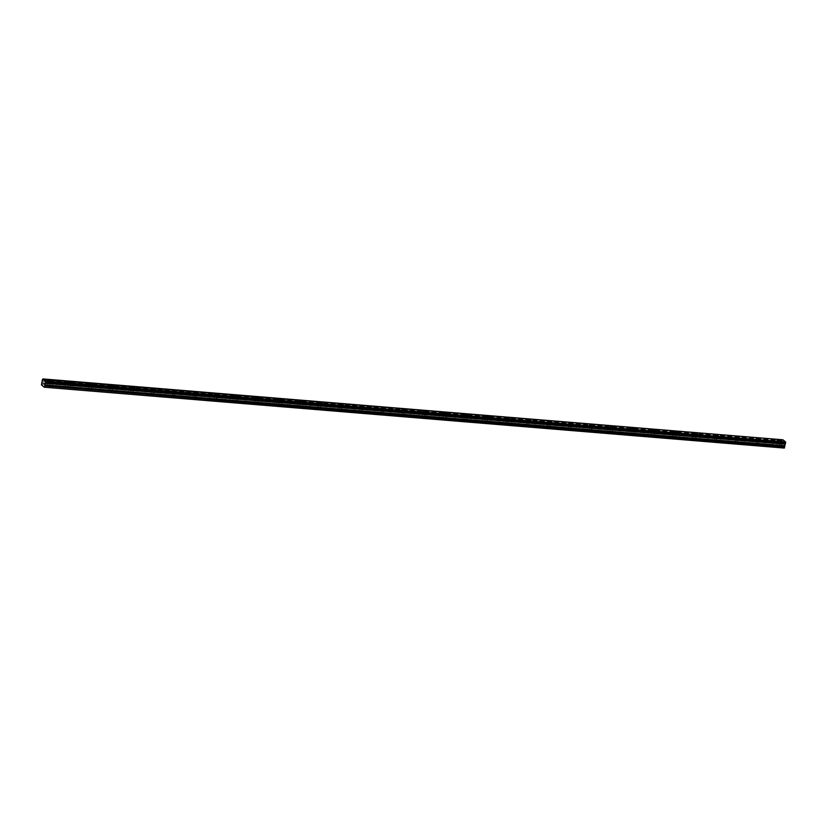 <?xml version="1.0" encoding="UTF-8"?>
<svg xmlns="http://www.w3.org/2000/svg" width="827" height="827" viewBox="0 0 827 827"><rect width="100%" height="100%" fill="white"/><g stroke="black" fill="none" stroke-linecap="round" stroke-linejoin="round"><path stroke-width="0.62" stroke-dasharray="4.13 3.1" d="M777.804 443.148L779.437 443.789L777.804 443.148M777.142 446.094L778.765 446.735L777.142 446.094M48.266 383.159L49.889 383.8L48.266 383.159M47.604 386.106L49.227 386.757L47.604 386.106M69.106 384.875L70.729 385.516L69.106 384.875M68.445 387.822L70.068 388.463L68.445 387.822M89.947 386.591L91.58 387.232L89.947 386.591M89.285 389.538L90.918 390.179L89.285 389.538M110.797 388.297L112.42 388.948L110.797 388.297M110.136 391.243L111.759 391.895L110.136 391.243M131.638 390.013L133.271 390.664L131.638 390.013M130.976 392.959L132.599 393.611L130.976 392.959M152.488 391.729L154.111 392.37L152.488 391.729M151.817 394.675L153.45 395.316L151.817 394.675M173.329 393.445L174.952 394.086L173.329 393.445M172.667 396.391L174.29 397.032L172.667 396.391M194.169 395.161L195.803 395.802L194.169 395.161M193.508 398.107L195.131 398.748L193.508 398.107M215.02 396.867L216.643 397.518L215.02 396.867M214.348 399.813L215.981 400.464L214.348 399.813M235.86 398.583L237.483 399.234L235.86 398.583M235.199 401.529L236.822 402.18L235.199 401.529M256.701 400.299L258.334 400.94L256.701 400.299M256.039 403.245L257.662 403.886L256.039 403.245M277.552 402.015L279.175 402.656L277.552 402.015M276.88 404.961L278.513 405.602L276.88 404.961M298.392 403.731L300.015 404.372L298.392 403.731M297.73 406.677L299.353 407.318L297.73 406.677M319.232 405.437L320.866 406.088L319.232 405.437M318.571 408.383L320.194 409.034L318.571 408.383M340.083 407.153L341.706 407.804L340.083 407.153M339.421 410.099L341.044 410.75L339.421 410.099M360.923 408.869L362.546 409.51L360.923 408.869M360.262 411.815L361.885 412.456L360.262 411.815M381.774 410.585L383.397 411.226L381.774 410.585M381.102 413.531L382.736 414.172L381.102 413.531M402.615 412.291L404.238 412.942L402.615 412.291M401.953 415.247L403.576 415.888L401.953 415.247M423.455 414.007L425.088 414.658L423.455 414.007M422.793 416.953L424.416 417.604L422.793 416.953M444.306 415.723L445.929 416.374L444.306 415.723M443.634 418.669L445.267 419.32L443.634 418.669M465.146 417.439L466.769 418.08L465.146 417.439M464.485 420.385L466.108 421.026L464.485 420.385M485.987 419.155L487.62 419.796L485.987 419.155M485.325 422.101L486.948 422.742L485.325 422.101M506.837 420.86L508.46 421.512L506.837 420.86M506.165 423.817L507.799 424.458L506.165 423.817M527.678 422.576L529.301 423.228L527.678 422.576M527.016 425.523L528.639 426.174L527.016 425.523M548.518 424.292L550.151 424.944L548.518 424.292M547.856 427.239L549.479 427.89L547.856 427.239M569.369 426.008L570.992 426.649L569.369 426.008M568.697 428.955L570.33 429.595L568.697 428.955M590.209 427.724L591.832 428.365L590.209 427.724M589.548 430.671L591.171 431.312L589.548 430.671M611.05 429.43L612.683 430.081L611.05 429.43M610.388 432.387L612.021 433.028L610.388 432.387M631.9 431.146L633.523 431.797L631.9 431.146M631.239 434.092L632.862 434.744L631.239 434.092M652.741 432.862L654.364 433.513L652.741 432.862M652.079 435.808L653.702 436.46L652.079 435.808M673.591 434.578L675.214 435.219L673.591 434.578M672.92 437.524L674.553 438.165L672.92 437.524M694.432 436.294L696.055 436.935L694.432 436.294M693.77 439.24L695.393 439.881L693.77 439.24M715.272 438L716.906 438.651L715.272 438M714.611 440.956L716.234 441.597L714.611 440.956M736.123 439.716L737.746 440.367L736.123 439.716M735.451 442.662L737.084 443.313L735.451 442.662M756.963 441.432L758.586 442.083L756.963 441.432M756.302 444.378L757.925 445.029L756.302 444.378M42.353 379.955L782.321 440.801L782.425 441.742L42.435 381.02M779.044 444.151L780.099 443.944L777.525 442.921L776.47 443.127L779.044 444.151M49.506 384.162L50.561 383.955L47.987 382.932L46.932 383.139L49.506 384.162M70.347 385.868L71.401 385.671L68.827 384.648L67.773 384.855L70.347 385.868M91.197 387.584L92.242 387.387L88.623 386.56L91.197 387.584M112.038 389.3L113.092 389.093L110.518 388.07L109.464 388.276L112.038 389.3M132.878 391.016L133.933 390.809L130.304 389.993L132.878 391.016M153.729 392.732L154.783 392.525L151.155 391.709L153.729 392.732M174.569 394.438L175.624 394.241L173.05 393.218L171.995 393.425L174.569 394.438M195.41 396.154L196.464 395.957L192.836 395.13L195.41 396.154M216.26 397.87L217.315 397.663L213.686 396.846L216.26 397.87M237.101 399.586L238.155 399.379L234.527 398.562L237.101 399.586M257.941 401.302L258.996 401.095L256.422 400.072L255.367 400.278L257.941 401.302M278.792 403.007L279.846 402.811L277.272 401.788L276.218 401.994L278.792 403.007M299.632 404.723L300.687 404.527L297.058 403.7L299.632 404.723M320.483 406.439L321.527 406.233L318.953 405.209L317.899 405.416L320.483 406.439M341.324 408.156L342.378 407.949L338.75 407.132L341.324 408.156M362.164 409.872L363.218 409.665L359.59 408.848L362.164 409.872M383.015 411.577L384.059 411.381L381.485 410.357L380.441 410.564L383.015 411.577M403.855 413.293L404.91 413.087L401.281 412.27L403.855 413.293M424.696 415.009L425.75 414.803L423.176 413.779L422.121 413.986L424.696 415.009M445.546 416.725L446.601 416.519L442.972 415.702L445.546 416.725M466.387 418.441L467.441 418.235L464.867 417.211L463.813 417.418L466.387 418.441M487.227 420.147L488.281 419.951L485.707 418.927L484.653 419.134L487.227 420.147M508.078 421.863L509.132 421.656L505.504 420.84L508.078 421.863M528.918 423.579L529.973 423.372L527.399 422.349L526.344 422.556L528.918 423.579M549.759 425.295L550.813 425.088L547.185 424.272L549.759 425.295M570.609 427.011L571.664 426.804L568.035 425.988L570.609 427.011M591.45 428.717L592.504 428.52L589.93 427.497L588.876 427.704L591.45 428.717M612.3 430.433L613.345 430.226L609.716 429.409L612.3 430.433M633.141 432.149L634.195 431.942L630.567 431.125L633.141 432.149M653.981 433.865L655.036 433.658L651.407 432.841L653.981 433.865M674.832 435.581L675.876 435.374L673.302 434.351L672.258 434.557L674.832 435.581M695.672 437.287L696.727 437.09L694.153 436.067L693.098 436.274L695.672 437.287M716.513 439.003L717.567 438.796L713.939 437.979L716.513 439.003M737.364 440.719L738.418 440.512L734.789 439.695L737.364 440.719M758.204 442.435L759.258 442.228L755.63 441.411L758.204 442.435M784.275 448.069L781.391 445.753L41.422 384.906M782.404 441.866L781.391 445.753M782.321 440.801L782.445 440.233L42.477 379.386M781.319 445.246L41.35 384.41M782.332 440.894L42.363 380.048M781.556 444.182L41.588 383.335M41.619 383.283L781.587 444.13M782.011 443.706L42.053 382.86M42.105 382.746L782.073 443.592M782.404 442.083L42.446 381.237M42.446 380.958L782.404 441.804M782.849 439.819L42.89 378.973M42.611 379.345L782.528 440.191M782.414 441.938L42.446 381.092M778.765 446.735L779.437 443.789M49.227 386.757L49.889 383.8M70.068 388.463L70.729 385.516M90.918 390.179L91.58 387.232M111.759 391.895L112.42 388.948M132.599 393.611L133.271 390.664M153.45 395.316L154.111 392.37M174.29 397.032L174.952 394.086M195.131 398.748L195.803 395.802M215.981 400.464L216.643 397.518M236.822 402.18L237.483 399.234M257.662 403.886L258.334 400.94M278.513 405.602L279.175 402.656M299.353 407.318L300.015 404.372M320.194 409.034L320.866 406.088M341.044 410.75L341.706 407.804M361.885 412.456L362.546 409.51M382.736 414.172L383.397 411.226M403.576 415.888L404.238 412.942M424.416 417.604L425.088 414.658M445.267 419.32L445.929 416.374M466.108 421.026L466.769 418.08M486.948 422.742L487.62 419.796M507.799 424.458L508.46 421.512M528.639 426.174L529.301 423.228M549.479 427.89L550.151 424.944M570.33 429.595L570.992 426.649M591.171 431.312L591.832 428.365M612.021 433.028L612.683 430.081M632.862 434.744L633.523 431.797M653.702 436.46L654.364 433.513M674.553 438.165L675.214 435.219M695.393 439.881L696.055 436.935M716.234 441.597L716.906 438.651M737.084 443.313L737.746 440.367M757.925 445.029L758.586 442.083M780.099 443.944L780.812 440.812M50.561 383.955L51.264 380.823M71.401 385.671L72.104 382.539M92.242 387.387L92.955 384.255M113.092 389.093L113.795 385.961M133.933 390.809L134.636 387.677M154.783 392.525L155.486 389.393M175.624 394.241L176.327 391.109M196.464 395.957L197.177 392.825M217.315 397.663L218.018 394.531M238.155 399.379L238.858 396.247M258.996 401.095L259.709 397.963M279.846 402.811L280.549 399.679M300.687 404.527L301.39 401.395M321.527 406.233L322.241 403.1M342.378 407.949L343.081 404.817M363.218 409.665L363.921 406.533M384.059 411.381L384.772 408.249M404.91 413.087L405.612 409.965M425.75 414.803L426.453 411.67M446.601 416.519L447.304 413.386M467.441 418.235L468.144 415.102M488.281 419.951L488.995 416.818M509.132 421.656L509.835 418.534M529.973 423.372L530.676 420.24M550.813 425.088L551.526 421.956M571.664 426.804L572.367 423.672M592.504 428.52L593.207 425.388M613.345 430.226L614.058 427.104M634.195 431.942L634.898 428.81M655.036 433.658L655.739 430.526M675.876 435.374L676.589 432.242M696.727 437.09L697.43 433.958M717.567 438.796L718.27 435.674M738.418 440.512L739.121 437.38M759.258 442.228L759.961 439.096M776.481 446.218L777.142 443.272M46.932 386.24L47.594 383.283M67.783 387.946L68.445 385M88.623 389.662L89.285 386.716M109.464 391.378L110.136 388.432M130.315 393.094L130.976 390.148M151.155 394.81L151.817 391.853M171.995 396.515L172.667 393.569M192.846 398.232L193.508 395.285M213.686 399.948L214.348 397.001M234.527 401.664L235.199 398.717M255.378 403.38L256.039 400.423M276.218 405.085L276.88 402.139M297.058 406.801L297.73 403.855M317.909 408.517L318.571 405.571M338.75 410.233L339.411 407.287M359.6 411.949L360.262 408.993M380.441 413.655L381.102 410.709M401.281 415.371L401.953 412.425M422.132 417.087L422.793 414.141M442.972 418.803L443.634 415.857M463.813 420.519L464.485 417.563M484.663 422.225L485.325 419.279M505.504 423.941L506.165 420.995M526.344 425.657L527.016 422.711M547.195 427.373L547.856 424.427M568.035 429.089L568.697 426.132M588.886 430.795L589.548 427.848M609.726 432.511L610.388 429.564M630.567 434.227L631.228 431.28M651.418 435.943L652.079 432.997M672.258 437.659L672.92 434.702M693.098 439.364L693.77 436.418M713.949 441.08L714.611 438.134M734.789 442.796L735.451 439.85M755.63 444.512L756.302 441.566M785.443 443.417L45.475 382.57M776.47 443.127L777.184 439.995M46.932 383.139L47.635 380.007M67.773 384.855L68.476 381.723M88.623 386.56L89.326 383.428M109.464 388.276L110.167 385.144M130.304 389.993L131.017 386.86M151.155 391.709L151.858 388.576M171.995 393.425L172.698 390.292M192.836 395.13L193.549 391.998M213.686 396.846L214.389 393.714M234.527 398.562L235.23 395.43M255.367 400.278L256.081 397.146M276.218 401.994L276.921 398.862M297.058 403.7L297.761 400.568M317.899 405.416L318.612 402.284M338.75 407.132L339.452 404M359.59 408.848L360.293 405.716M380.441 410.564L381.144 407.432M401.281 412.27L401.984 409.138M422.121 413.986L422.835 410.854M442.972 415.702L443.675 412.57M463.813 417.418L464.516 414.286M484.653 419.134L485.366 416.002M505.504 420.84L506.207 417.707M526.344 422.556L527.047 419.423M547.185 424.272L547.898 421.139M568.035 425.988L568.738 422.855M588.876 427.704L589.579 424.571M609.716 429.409L610.429 426.277M630.567 431.125L631.27 427.993M651.407 432.841L652.11 429.709M672.258 434.557L672.961 431.425M693.098 436.274L693.801 433.141M713.939 437.979L714.652 434.847M734.789 439.695L735.492 436.563M755.63 441.411L756.333 438.279"/><path stroke-width="1.24" d="M785.65 442.817L785.526 443.375L45.557 382.529L45.681 381.971L785.65 442.817L785.516 441.887L782.9 439.778L42.477 379.386L41.422 384.906L44.307 387.222L784.275 448.069L785.392 443.427M779.758 441.018L780.812 440.812L777.184 439.995L779.758 441.018M50.209 381.03L51.264 380.823L48.69 379.8L47.635 380.007L50.209 381.03M71.05 382.746L72.104 382.539L69.53 381.516L68.476 381.723L71.05 382.746M91.9 384.452L92.955 384.255L90.381 383.232L89.326 383.428L91.9 384.452M112.741 386.168L113.795 385.961L110.167 385.144L112.741 386.168M133.592 387.884L134.636 387.677L131.017 386.86L133.592 387.884M154.432 389.6L155.486 389.393L151.858 388.576L154.432 389.6M175.272 391.316L176.327 391.109L172.698 390.292L175.272 391.316M196.123 393.021L197.177 392.825L193.549 391.998L196.123 393.021M216.963 394.737L218.018 394.531L214.389 393.714L216.963 394.737M237.804 396.453L238.858 396.247L235.23 395.43L237.804 396.453M258.655 398.169L259.709 397.963L257.135 396.939L256.081 397.146L258.655 398.169M279.495 399.875L280.549 399.679L277.975 398.655L276.921 398.862L279.495 399.875M300.335 401.591L301.39 401.395L297.761 400.568L300.335 401.591M321.186 403.307L322.241 403.1L318.612 402.284L321.186 403.307M342.027 405.023L343.081 404.817L339.452 404L342.027 405.023M362.877 406.739L363.921 406.533L361.347 405.509L360.293 405.716L362.877 406.739M383.718 408.445L384.772 408.249L382.198 407.225L381.144 407.432L383.718 408.445M404.558 410.161L405.612 409.965L401.984 409.138L404.558 410.161M425.409 411.877L426.453 411.67L423.879 410.647L422.835 410.854L425.409 411.877M446.249 413.593L447.304 413.386L444.73 412.363L443.675 412.57L446.249 413.593M467.09 415.309L468.144 415.102L464.516 414.286L467.09 415.309M487.94 417.015L488.995 416.818L486.41 415.795L485.366 416.002L487.94 417.015M508.781 418.731L509.835 418.534L506.207 417.707L508.781 418.731M529.621 420.447L530.676 420.24L528.102 419.217L527.047 419.423L529.621 420.447M550.472 422.163L551.526 421.956L547.898 421.139L550.472 422.163M571.312 423.879L572.367 423.672L568.738 422.855L571.312 423.879M592.153 425.585L593.207 425.388L590.633 424.365L589.579 424.571L592.153 425.585M613.003 427.301L614.058 427.104L610.429 426.277L613.003 427.301M633.844 429.017L634.898 428.81L631.27 427.993L633.844 429.017M654.695 430.733L655.739 430.526L653.165 429.502L652.11 429.709L654.695 430.733M675.535 432.449L676.589 432.242L672.961 431.425L675.535 432.449M696.375 434.154L697.43 433.958L694.856 432.935L693.801 433.141L696.375 434.154M717.226 435.87L718.27 435.674L714.652 434.847L717.226 435.87M738.066 437.586L739.121 437.38L735.492 436.563L738.066 437.586M758.907 439.302L759.961 439.096L757.387 438.072L756.333 438.279L758.907 439.302M785.081 443.965L45.113 383.108L785.061 444.006M785.516 441.887L45.547 381.04L42.932 378.931L782.88 439.778M45.113 383.108L45.475 382.57L785.526 443.375M44.307 387.222L784.523 447.831M44.555 386.984L44.792 385.92L784.761 446.766M784.761 446.694L44.792 385.92M44.792 385.847L45.092 383.159M45.557 382.529L785.485 443.427M785.64 442.724L45.681 381.971M45.671 381.878L45.568 381.123L785.526 441.969M45.009 383.304L784.968 444.151M784.627 445.66L44.668 384.813M44.658 384.958L784.627 445.805M45.061 383.19L785.019 444.037"/></g></svg>
